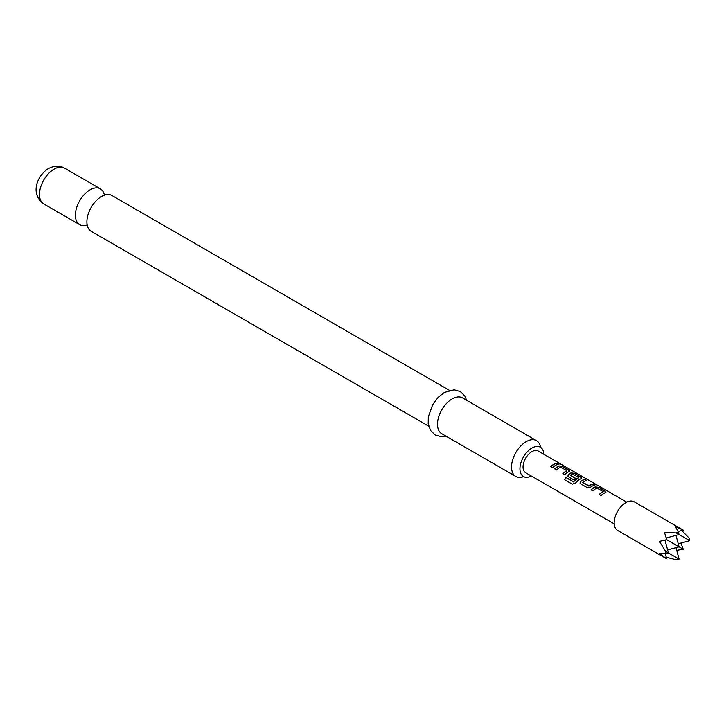 <?xml version="1.0" encoding="UTF-8"?>
<svg xmlns="http://www.w3.org/2000/svg" width="726" height="726" viewBox="0 0 726 726"><rect width="100%" height="100%" fill="white"/><g stroke="black" fill="none" stroke-linecap="round" stroke-linejoin="round"><path stroke-width="1.09" d="M560.635 464.304L560.39 464.159C558.321 463.079 557.686 462.961 558.512 463.805M558.584 463.578C560.762 464.459 561.398 464.576 560.508 463.941C558.421 462.852 557.777 462.734 558.584 463.578L558.076 463.052M561.071 464.341L560.39 464.159M428.694 426.162L91.167 231.295A20.682 11.943 -60 0 1 87.174 218.308A20.682 11.943 -60 0 1 98.609 198.497A20.682 11.943 -60 0 1 101.513 196.492A20.682 11.943 -60 0 1 111.849 195.466L449.376 390.334M540.571 447.334A20.682 11.943 120 0 0 536.505 440.637A20.682 11.943 120 0 0 526.159 441.662A20.682 11.943 120 0 0 512.647 459.894A20.682 11.943 120 0 0 515.823 476.465A20.682 11.943 120 0 0 523.655 476.637M531.323 476.011A16.925 9.774 -60 0 1 523.446 476.528A16.925 9.774 -60 0 1 520.851 462.961A16.925 9.774 -60 0 1 531.904 448.051A16.925 9.774 -60 0 1 540.371 447.216A16.925 9.774 -60 0 1 543.865 454.295M104.362 195.167A20.682 11.943 120 0 0 100.36 188.833A20.682 11.943 120 0 0 90.015 189.858A20.682 11.943 120 0 0 76.502 208.081A20.682 11.943 120 0 0 79.678 224.661A20.682 11.943 120 0 0 87.165 224.96M536.505 440.637L462.471 397.893A20.682 11.943 120 0 0 452.126 398.919A20.682 11.943 120 0 0 438.613 417.141A20.682 11.943 120 0 0 441.78 433.721L515.823 476.465M683.239 530.134L634.152 501.793A16.553 9.556 120 0 0 621.392 506.222A16.553 9.556 120 0 0 614.169 522.874A16.553 9.556 120 0 0 617.599 530.452L666.695 558.793L659.426 553.666L665.642 553.711L665.642 551.361L659.426 541.387L666.695 539.69L664.535 532.548L676.278 532.938L678.32 531.759L675.171 526.404L683.239 530.134L678.184 531.486M681.678 530.552L688.956 537.902L689.7 540.688L676.278 532.938M605.312 492.636L605.257 491.139L598.741 487.382L595.32 486.865A12.533 7.242 120 0 0 591.037 489.832L592.897 490.903A12.533 7.242 120 0 1 596.935 488.044L603.197 491.665A12.533 7.242 120 0 0 599.168 494.524L601.028 495.595A12.533 7.242 120 0 1 605.312 492.636L605.992 492.056M587.189 487.609L590.61 487.155A12.533 7.242 120 0 1 594.893 485.159L593.033 484.088A12.533 7.242 120 0 0 588.995 485.894L582.724 482.282A12.533 7.242 120 0 1 586.762 480.467L584.902 479.387A12.533 7.242 120 0 0 580.618 481.383L580.001 483.062L580.673 483.843L587.189 487.609M581.109 478.661L581.054 477.173L574.538 473.406L571.117 472.889A12.533 7.242 120 0 0 568.522 474.396L567.895 476.075L568.576 476.864L573.912 479.94A12.533 7.242 120 0 1 575.718 478.389L570.427 475.176A12.533 7.242 120 0 1 572.533 473.951L578.794 477.572A12.533 7.242 120 0 0 573.576 481.728L565.971 477.536A12.533 7.242 120 0 0 564.447 479.641L572.269 484.16L575.419 483.189A12.533 7.242 120 0 1 581.109 478.661L581.789 478.089M569.012 471.673L568.957 470.185L562.441 466.419L559.02 465.91A12.533 7.242 120 0 0 554.737 468.869L556.597 469.949A12.533 7.242 120 0 1 560.635 467.09L566.897 470.702A12.533 7.242 120 0 0 562.868 473.561L564.728 474.641A12.533 7.242 120 0 1 569.012 471.673L569.692 471.101M558.593 464.204L556.733 463.124A12.533 7.242 120 0 0 550.771 466.582L552.631 467.653A12.533 7.242 120 0 1 558.593 464.204M614.205 523.854L525.642 472.726A12.533 7.242 -60 0 1 523.047 466.99A12.533 7.242 -60 0 1 528.519 454.367A12.533 7.242 -60 0 1 538.175 451.009L626.738 502.147M675.988 547.649L679.064 559.111L665.642 551.361M678.32 531.759L679.064 534.545L666.223 537.984M679.064 559.111L676.278 559.855L666.277 557.232M680.943 543.03L683.239 549.237L676.714 550.353M683.239 549.237L666.695 539.69M665.642 553.711L668.428 552.967L664.989 540.135M665.343 553.738L666.695 558.793M675.988 535.371L679.064 546.832L667.602 549.9M678.238 543.756L689.7 540.688M558.249 464.268L556.733 463.124M556.67 463.351A12.288 7.097 120 0 0 550.907 466.655M563.004 473.642A12.288 7.097 120 0 1 566.879 470.92L566.897 470.702M569.647 471.219L568.957 470.185M568.894 470.412L562.441 466.419M562.378 466.646L559.02 465.91M558.993 466.128A12.288 7.097 120 0 0 554.873 468.951M581.744 478.198L581.054 477.173M580.991 477.399L574.538 473.406M574.475 473.633L571.117 472.889M571.09 473.107A12.288 7.097 120 0 0 568.549 474.586L568.522 474.396M568.549 474.586L567.932 476.174M575.582 478.488L570.427 475.33M573.576 481.728L573.658 481.864A12.288 7.097 120 0 1 578.776 477.79L578.794 477.572M573.422 481.919L565.971 477.536M566.062 477.663A12.288 7.097 120 0 0 564.574 479.714M594.549 485.222L593.033 484.088M592.97 484.315A12.288 7.097 120 0 0 589.013 486.084L588.995 485.894M588.768 486.102L582.733 482.436M586.427 480.53L584.902 479.387M584.838 479.614A12.288 7.097 120 0 0 580.646 481.574L580.618 481.383M580.646 481.574L580.038 483.162M599.304 494.606A12.288 7.097 120 0 1 603.179 491.874L603.197 491.665M605.947 492.174L605.257 491.139M605.194 491.366L598.741 487.382M598.678 487.609L595.32 486.865M595.293 487.082A12.288 7.097 120 0 0 591.182 489.905M43.76 203.924C29.521 193.579 37.48 175.211 48.46 168.559C54.423 165.51 59.75 165.356 64.442 168.096A20.682 11.943 120 0 0 54.096 169.122A20.682 11.943 120 0 0 40.583 187.344A20.682 11.943 120 0 0 43.76 203.924L79.678 224.661M446.009 436.163L441.335 436.707L435.155 434.965L430.572 430.509L428.204 423.757L428.304 416.878L432.687 404.645L438.132 397.376L444.357 392.448L454.149 389.789L460.284 391.559L464.74 395.87L466.691 400.335M64.442 168.096L100.36 188.833"/></g></svg>
